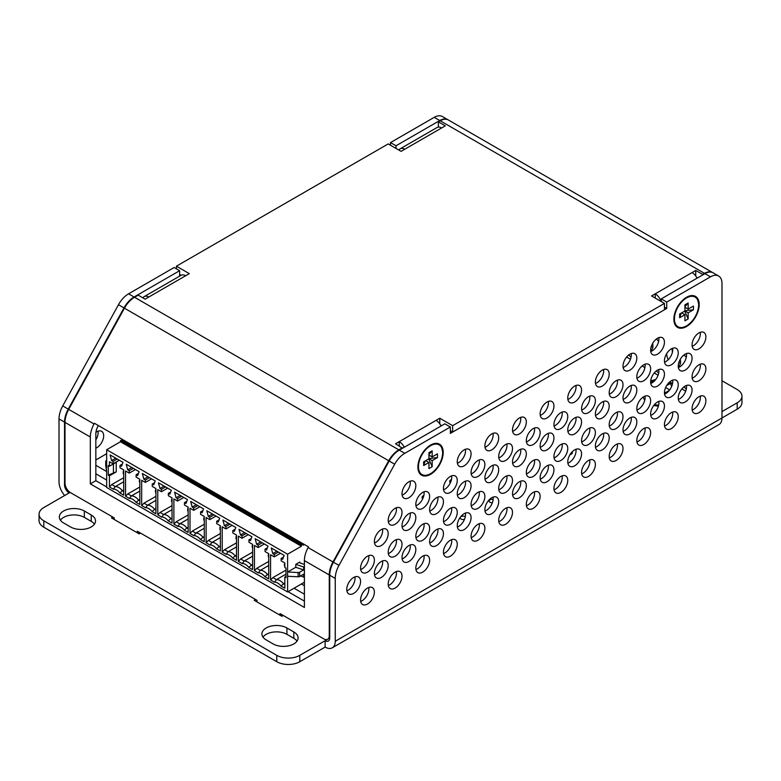 <?xml version="1.0" encoding="UTF-8"?>
<svg xmlns="http://www.w3.org/2000/svg" width="781" height="781" viewBox="0 0 781 781"><rect width="100%" height="100%" fill="white"/><g stroke="black" fill="none" stroke-linecap="round" stroke-linejoin="round"><path stroke-width="1.17" d="M273.096 643.905A14.654 8.454 0 0 0 293.812 643.905A14.654 8.454 0 0 0 298.108 637.931A14.654 8.454 0 0 0 293.812 631.946L286.91 627.963A14.654 8.454 0 0 0 266.194 627.963A14.654 8.454 0 0 0 261.899 633.938A14.654 8.454 0 0 0 266.194 639.922L273.096 643.905M262.982 637.13A14.654 8.454 180 0 1 266.194 634.338A14.654 8.454 180 0 1 286.91 634.338L293.812 638.331A14.654 8.454 180 0 1 297.024 641.113M70.524 526.95A14.654 8.454 0 0 0 91.24 526.95A14.654 8.454 0 0 0 95.526 520.976A14.654 8.454 0 0 0 91.24 514.991L84.328 510.999A14.654 8.454 0 0 0 68.367 509.173A14.654 8.454 0 0 0 59.327 516.983A14.654 8.454 0 0 0 63.612 522.967L70.524 526.95M686.538 326.526A17.904 10.338 120 0 0 699.2 304.6A17.904 10.338 120 0 0 686.538 297.288A17.904 10.338 120 0 0 673.876 319.224A17.904 10.338 120 0 0 686.538 326.526M430.556 474.321A17.904 10.338 120 0 0 443.217 452.394A17.904 10.338 120 0 0 430.556 445.082A17.904 10.338 120 0 0 417.894 467.009A17.904 10.338 120 0 0 430.556 474.321M402.01 493.729A9.762 5.643 120 0 0 404.031 498.19A9.762 5.643 120 0 0 411.558 495.574A9.762 5.643 120 0 0 415.824 485.753A9.762 5.643 120 0 0 413.803 481.281A9.762 5.643 120 0 0 406.276 483.898A9.762 5.643 120 0 0 402.01 493.729M410.181 481.164A9.762 5.643 -60 0 1 410.298 482.56A9.762 5.643 -60 0 1 402.127 495.115M457.256 461.825A9.762 5.643 120 0 0 459.277 466.296A9.762 5.643 120 0 0 466.804 463.68A9.762 5.643 120 0 0 471.07 453.849A9.762 5.643 120 0 0 469.049 449.378A9.762 5.643 120 0 0 461.522 451.994A9.762 5.643 120 0 0 457.256 461.825M465.427 449.27A9.762 5.643 -60 0 1 465.544 450.666A9.762 5.643 -60 0 1 457.373 463.221M484.884 445.883A9.762 5.643 120 0 0 486.905 450.354A9.762 5.643 120 0 0 494.432 447.728A9.762 5.643 120 0 0 498.698 437.907A9.762 5.643 120 0 0 496.667 433.435A9.762 5.643 120 0 0 489.15 436.052A9.762 5.643 120 0 0 484.884 445.883M493.055 433.318A9.762 5.643 -60 0 1 493.172 434.714A9.762 5.643 -60 0 1 485.001 447.269M512.502 429.931A9.762 5.643 120 0 0 514.533 434.402A9.762 5.643 120 0 0 522.059 431.786A9.762 5.643 120 0 0 526.316 421.955A9.762 5.643 120 0 0 524.295 417.484A9.762 5.643 120 0 0 516.768 420.1A9.762 5.643 120 0 0 512.502 429.931M520.673 417.376A9.762 5.643 -60 0 1 520.79 418.762A9.762 5.643 -60 0 1 512.619 431.327M540.13 413.979A9.762 5.643 120 0 0 542.151 418.45A9.762 5.643 120 0 0 549.678 415.834A9.762 5.643 120 0 0 553.944 406.003A9.762 5.643 120 0 0 551.923 401.532A9.762 5.643 120 0 0 544.396 404.148A9.762 5.643 120 0 0 540.13 413.979M548.301 401.424A9.762 5.643 -60 0 1 548.418 402.82A9.762 5.643 -60 0 1 540.247 415.375M567.758 398.037A9.762 5.643 120 0 0 569.779 402.508A9.762 5.643 120 0 0 577.305 399.882A9.762 5.643 120 0 0 581.562 390.061A9.762 5.643 120 0 0 579.541 385.589A9.762 5.643 120 0 0 572.014 388.206A9.762 5.643 120 0 0 567.758 398.037M575.929 385.472A9.762 5.643 -60 0 1 576.046 386.868A9.762 5.643 -60 0 1 567.875 399.423M595.376 382.085A9.762 5.643 120 0 0 597.397 386.556A9.762 5.643 120 0 0 604.924 383.94A9.762 5.643 120 0 0 609.19 374.109A9.762 5.643 120 0 0 607.169 369.638A9.762 5.643 120 0 0 599.642 372.254A9.762 5.643 120 0 0 595.376 382.085M603.547 369.53A9.762 5.643 -60 0 1 603.664 370.916A9.762 5.643 -60 0 1 595.493 383.481M623.004 366.133A9.762 5.643 120 0 0 625.025 370.604A9.762 5.643 120 0 0 632.551 367.988A9.762 5.643 120 0 0 636.818 358.157A9.762 5.643 120 0 0 634.797 353.686A9.762 5.643 120 0 0 627.27 356.302A9.762 5.643 120 0 0 623.004 366.133M631.175 353.578A9.762 5.643 -60 0 1 631.292 354.974A9.762 5.643 -60 0 1 623.121 367.529M650.632 350.191A9.762 5.643 120 0 0 652.652 354.662A9.762 5.643 120 0 0 660.179 352.046A9.762 5.643 120 0 0 664.436 342.215A9.762 5.643 120 0 0 662.415 337.743A9.762 5.643 120 0 0 654.888 340.36A9.762 5.643 120 0 0 650.632 350.191M658.793 337.626A9.762 5.643 -60 0 1 658.91 339.022A9.762 5.643 -60 0 1 650.739 351.577M374.382 541.575A9.762 5.643 120 0 0 376.413 546.046A9.762 5.643 120 0 0 383.94 543.42A9.762 5.643 120 0 0 388.196 533.599A9.762 5.643 120 0 0 386.175 529.127A9.762 5.643 120 0 0 378.648 531.744A9.762 5.643 120 0 0 374.382 541.575M382.553 529.01A9.762 5.643 -60 0 1 382.67 530.406A9.762 5.643 -60 0 1 374.499 542.961M402.01 525.623A9.762 5.643 120 0 0 404.031 530.094A9.762 5.643 120 0 0 411.558 527.478A9.762 5.643 120 0 0 415.824 517.647A9.762 5.643 120 0 0 413.803 513.176A9.762 5.643 120 0 0 406.276 515.792A9.762 5.643 120 0 0 402.01 525.623M410.181 513.068A9.762 5.643 -60 0 1 410.298 514.454A9.762 5.643 -60 0 1 402.127 527.019M429.638 509.671A9.762 5.643 120 0 0 431.659 514.142A9.762 5.643 120 0 0 439.186 511.526A9.762 5.643 120 0 0 443.442 501.695A9.762 5.643 120 0 0 441.421 497.224A9.762 5.643 120 0 0 433.894 499.84A9.762 5.643 120 0 0 429.638 509.671M437.809 497.116A9.762 5.643 -60 0 1 437.926 498.512A9.762 5.643 -60 0 1 429.755 511.067M457.256 493.729A9.762 5.643 120 0 0 459.277 498.2A9.762 5.643 120 0 0 466.804 495.584A9.762 5.643 120 0 0 471.07 485.753A9.762 5.643 120 0 0 469.049 481.281A9.762 5.643 120 0 0 461.522 483.898A9.762 5.643 120 0 0 457.256 493.729M465.427 481.164A9.762 5.643 -60 0 1 465.544 482.56A9.762 5.643 -60 0 1 457.373 495.115M484.884 477.777A9.762 5.643 120 0 0 486.905 482.248A9.762 5.643 120 0 0 494.432 479.632A9.762 5.643 120 0 0 498.698 469.801A9.762 5.643 120 0 0 496.667 465.33A9.762 5.643 120 0 0 489.15 467.946A9.762 5.643 120 0 0 484.884 477.777M493.055 465.222A9.762 5.643 -60 0 1 493.172 466.608A9.762 5.643 -60 0 1 485.001 479.173M512.502 461.825A9.762 5.643 120 0 0 514.533 466.296A9.762 5.643 120 0 0 522.059 463.68A9.762 5.643 120 0 0 526.316 453.849A9.762 5.643 120 0 0 524.295 449.378A9.762 5.643 120 0 0 516.768 451.994A9.762 5.643 120 0 0 512.502 461.825M520.673 449.27A9.762 5.643 -60 0 1 520.79 450.666A9.762 5.643 -60 0 1 512.619 463.221M540.13 445.883A9.762 5.643 120 0 0 542.151 450.354A9.762 5.643 120 0 0 549.678 447.738A9.762 5.643 120 0 0 553.944 437.907A9.762 5.643 120 0 0 551.923 433.435A9.762 5.643 120 0 0 544.396 436.052A9.762 5.643 120 0 0 540.13 445.883M548.301 433.318A9.762 5.643 -60 0 1 548.418 434.714A9.762 5.643 -60 0 1 540.247 447.269M567.758 429.931A9.762 5.643 120 0 0 569.779 434.402A9.762 5.643 120 0 0 577.305 431.786A9.762 5.643 120 0 0 581.562 421.955A9.762 5.643 120 0 0 579.541 417.484A9.762 5.643 120 0 0 572.014 420.1A9.762 5.643 120 0 0 567.758 429.931M575.929 417.376A9.762 5.643 -60 0 1 576.046 418.762A9.762 5.643 -60 0 1 567.875 431.327M595.376 413.979A9.762 5.643 120 0 0 597.397 418.45A9.762 5.643 120 0 0 604.924 415.834A9.762 5.643 120 0 0 609.19 406.003A9.762 5.643 120 0 0 607.169 401.532A9.762 5.643 120 0 0 599.642 404.148A9.762 5.643 120 0 0 595.376 413.979M603.547 401.424A9.762 5.643 -60 0 1 603.664 402.82A9.762 5.643 -60 0 1 595.493 415.375M623.004 398.037A9.762 5.643 120 0 0 625.025 402.508A9.762 5.643 120 0 0 632.551 399.892A9.762 5.643 120 0 0 636.818 390.061A9.762 5.643 120 0 0 634.797 385.589A9.762 5.643 120 0 0 627.27 388.206A9.762 5.643 120 0 0 623.004 398.037M631.175 385.472A9.762 5.643 -60 0 1 631.292 386.868A9.762 5.643 -60 0 1 623.121 399.423M650.632 382.085A9.762 5.643 120 0 0 652.652 386.556A9.762 5.643 120 0 0 660.179 383.94A9.762 5.643 120 0 0 664.436 374.109A9.762 5.643 120 0 0 662.415 369.638A9.762 5.643 120 0 0 654.888 372.254A9.762 5.643 120 0 0 650.632 382.085M658.793 369.53A9.762 5.643 -60 0 1 658.91 370.916A9.762 5.643 -60 0 1 650.739 383.481M678.25 366.133A9.762 5.643 120 0 0 680.271 370.604A9.762 5.643 120 0 0 687.797 367.988A9.762 5.643 120 0 0 692.064 358.157A9.762 5.643 120 0 0 690.043 353.686A9.762 5.643 120 0 0 682.516 356.302A9.762 5.643 120 0 0 678.25 366.133M686.421 353.578A9.762 5.643 -60 0 1 686.538 354.974A9.762 5.643 -60 0 1 678.367 367.529M346.764 589.421A9.762 5.643 120 0 0 348.785 593.892A9.762 5.643 120 0 0 356.312 591.276A9.762 5.643 120 0 0 360.578 581.445A9.762 5.643 120 0 0 358.547 576.974A9.762 5.643 120 0 0 351.02 579.59A9.762 5.643 120 0 0 346.764 589.421M354.935 576.856A9.762 5.643 -60 0 1 355.052 578.252A9.762 5.643 -60 0 1 346.881 590.807M374.382 573.469A9.762 5.643 120 0 0 376.413 577.94A9.762 5.643 120 0 0 383.94 575.324A9.762 5.643 120 0 0 388.196 565.493A9.762 5.643 120 0 0 386.175 561.022A9.762 5.643 120 0 0 378.648 563.638A9.762 5.643 120 0 0 374.382 573.469M382.553 560.914A9.762 5.643 -60 0 1 382.67 562.3A9.762 5.643 -60 0 1 374.499 574.865M402.01 557.517A9.762 5.643 120 0 0 404.031 561.988A9.762 5.643 120 0 0 411.558 559.372A9.762 5.643 120 0 0 415.824 549.541A9.762 5.643 120 0 0 413.803 545.07A9.762 5.643 120 0 0 406.276 547.686A9.762 5.643 120 0 0 402.01 557.517M410.181 544.962A9.762 5.643 -60 0 1 410.298 546.358A9.762 5.643 -60 0 1 402.127 558.913M429.638 541.575A9.762 5.643 120 0 0 431.659 546.046A9.762 5.643 120 0 0 439.186 543.43A9.762 5.643 120 0 0 443.442 533.599A9.762 5.643 120 0 0 441.421 529.127A9.762 5.643 120 0 0 433.894 531.744A9.762 5.643 120 0 0 429.638 541.575M437.809 529.01A9.762 5.643 -60 0 1 437.926 530.406A9.762 5.643 -60 0 1 429.755 542.961M457.256 525.623A9.762 5.643 120 0 0 459.277 530.094A9.762 5.643 120 0 0 466.804 527.478A9.762 5.643 120 0 0 471.07 517.647A9.762 5.643 120 0 0 469.049 513.176A9.762 5.643 120 0 0 461.522 515.792A9.762 5.643 120 0 0 457.256 525.623M465.427 513.068A9.762 5.643 -60 0 1 465.544 514.454A9.762 5.643 -60 0 1 457.373 527.019M484.884 509.671A9.762 5.643 120 0 0 486.905 514.142A9.762 5.643 120 0 0 494.432 511.526A9.762 5.643 120 0 0 498.698 501.695A9.762 5.643 120 0 0 496.667 497.224A9.762 5.643 120 0 0 489.15 499.84A9.762 5.643 120 0 0 484.884 509.671M493.055 497.116A9.762 5.643 -60 0 1 493.172 498.512A9.762 5.643 -60 0 1 485.001 511.067M512.502 493.729A9.762 5.643 120 0 0 514.533 498.2A9.762 5.643 120 0 0 522.059 495.584A9.762 5.643 120 0 0 526.316 485.753A9.762 5.643 120 0 0 524.295 481.281A9.762 5.643 120 0 0 516.768 483.898A9.762 5.643 120 0 0 512.502 493.729M520.673 481.164A9.762 5.643 -60 0 1 520.79 482.56A9.762 5.643 -60 0 1 512.619 495.115M540.13 477.777A9.762 5.643 120 0 0 542.151 482.248A9.762 5.643 120 0 0 549.678 479.632A9.762 5.643 120 0 0 553.944 469.801A9.762 5.643 120 0 0 551.923 465.33A9.762 5.643 120 0 0 544.396 467.946A9.762 5.643 120 0 0 540.13 477.777M548.301 465.222A9.762 5.643 -60 0 1 548.418 466.608A9.762 5.643 -60 0 1 540.247 479.173M567.758 461.825A9.762 5.643 120 0 0 569.779 466.296A9.762 5.643 120 0 0 577.305 463.68A9.762 5.643 120 0 0 581.562 453.849A9.762 5.643 120 0 0 579.541 449.378A9.762 5.643 120 0 0 572.014 451.994A9.762 5.643 120 0 0 567.758 461.825M575.929 449.27A9.762 5.643 -60 0 1 576.046 450.666A9.762 5.643 -60 0 1 567.875 463.221M595.376 445.883A9.762 5.643 120 0 0 597.397 450.354A9.762 5.643 120 0 0 604.924 447.738A9.762 5.643 120 0 0 609.19 437.907A9.762 5.643 120 0 0 607.169 433.435A9.762 5.643 120 0 0 599.642 436.052A9.762 5.643 120 0 0 595.376 445.883M603.547 433.318A9.762 5.643 -60 0 1 603.664 434.714A9.762 5.643 -60 0 1 595.493 447.269M623.004 429.931A9.762 5.643 120 0 0 625.025 434.402A9.762 5.643 120 0 0 632.551 431.786A9.762 5.643 120 0 0 636.818 421.955A9.762 5.643 120 0 0 634.797 417.484A9.762 5.643 120 0 0 627.27 420.1A9.762 5.643 120 0 0 623.004 429.931M631.175 417.376A9.762 5.643 -60 0 1 631.292 418.762A9.762 5.643 -60 0 1 623.121 431.327M650.632 413.979A9.762 5.643 120 0 0 652.652 418.45A9.762 5.643 120 0 0 660.179 415.834A9.762 5.643 120 0 0 664.436 406.003A9.762 5.643 120 0 0 662.415 401.532A9.762 5.643 120 0 0 654.888 404.158A9.762 5.643 120 0 0 650.632 413.979M658.793 401.424A9.762 5.643 -60 0 1 658.91 402.82A9.762 5.643 -60 0 1 650.739 415.375M678.25 398.037A9.762 5.643 120 0 0 680.271 402.508A9.762 5.643 120 0 0 687.797 399.892A9.762 5.643 120 0 0 692.064 390.061A9.762 5.643 120 0 0 690.043 385.589A9.762 5.643 120 0 0 682.516 388.206A9.762 5.643 120 0 0 678.25 398.037M686.421 385.472A9.762 5.643 -60 0 1 686.538 386.868A9.762 5.643 -60 0 1 678.367 399.423M388.196 520.302A9.762 5.643 120 0 0 390.217 524.773A9.762 5.643 120 0 0 397.744 522.157A9.762 5.643 120 0 0 402.01 512.326A9.762 5.643 120 0 0 399.989 507.865A9.762 5.643 120 0 0 392.462 510.481A9.762 5.643 120 0 0 388.196 520.302M396.367 507.748A9.762 5.643 -60 0 1 396.484 509.144A9.762 5.643 -60 0 1 388.313 521.698M415.824 504.36A9.762 5.643 120 0 0 417.845 508.831A9.762 5.643 120 0 0 425.372 506.215A9.762 5.643 120 0 0 429.638 496.384A9.762 5.643 120 0 0 427.607 491.913A9.762 5.643 120 0 0 420.09 494.529A9.762 5.643 120 0 0 415.824 504.36M423.995 491.796A9.762 5.643 -60 0 1 424.112 493.192A9.762 5.643 -60 0 1 415.941 505.746M443.442 488.408A9.762 5.643 120 0 0 445.473 492.879A9.762 5.643 120 0 0 453 490.263A9.762 5.643 120 0 0 457.256 480.432A9.762 5.643 120 0 0 455.235 475.961A9.762 5.643 120 0 0 447.708 478.577A9.762 5.643 120 0 0 443.442 488.408M451.613 475.854A9.762 5.643 -60 0 1 451.73 477.24A9.762 5.643 -60 0 1 443.559 489.804M471.07 472.456A9.762 5.643 120 0 0 473.091 476.927A9.762 5.643 120 0 0 480.618 474.311A9.762 5.643 120 0 0 484.884 464.48A9.762 5.643 120 0 0 482.863 460.019A9.762 5.643 120 0 0 475.336 462.635A9.762 5.643 120 0 0 471.07 472.456M479.241 459.902A9.762 5.643 -60 0 1 479.358 461.298A9.762 5.643 -60 0 1 471.187 473.852M498.698 456.514A9.762 5.643 120 0 0 500.719 460.985A9.762 5.643 120 0 0 508.246 458.369A9.762 5.643 120 0 0 512.502 448.538A9.762 5.643 120 0 0 510.481 444.067A9.762 5.643 120 0 0 502.954 446.683A9.762 5.643 120 0 0 498.698 456.514M506.869 443.95A9.762 5.643 -60 0 1 506.986 445.346A9.762 5.643 -60 0 1 498.815 457.9M526.316 440.562A9.762 5.643 120 0 0 528.337 445.033A9.762 5.643 120 0 0 535.864 442.417A9.762 5.643 120 0 0 540.13 432.586A9.762 5.643 120 0 0 538.109 428.115A9.762 5.643 120 0 0 530.582 430.731A9.762 5.643 120 0 0 526.316 440.562M534.487 428.008A9.762 5.643 -60 0 1 534.604 429.394A9.762 5.643 -60 0 1 526.433 441.958M553.944 424.61A9.762 5.643 120 0 0 555.965 429.081A9.762 5.643 120 0 0 563.491 426.465A9.762 5.643 120 0 0 567.758 416.644A9.762 5.643 120 0 0 565.727 412.173A9.762 5.643 120 0 0 558.21 414.789A9.762 5.643 120 0 0 553.944 424.61M562.115 412.056A9.762 5.643 -60 0 1 562.232 413.452A9.762 5.643 -60 0 1 554.061 426.006M581.562 408.668A9.762 5.643 120 0 0 583.592 413.139A9.762 5.643 120 0 0 591.119 410.523A9.762 5.643 120 0 0 595.376 400.692A9.762 5.643 120 0 0 593.355 396.221A9.762 5.643 120 0 0 585.828 398.837A9.762 5.643 120 0 0 581.562 408.668M589.733 396.104A9.762 5.643 -60 0 1 589.85 397.5A9.762 5.643 -60 0 1 581.679 410.054M609.19 392.716A9.762 5.643 120 0 0 611.211 397.187A9.762 5.643 120 0 0 618.737 394.571A9.762 5.643 120 0 0 623.004 384.74A9.762 5.643 120 0 0 620.983 380.269A9.762 5.643 120 0 0 613.456 382.885A9.762 5.643 120 0 0 609.19 392.716M617.361 380.162A9.762 5.643 -60 0 1 617.478 381.548A9.762 5.643 -60 0 1 609.307 394.112M636.818 376.764A9.762 5.643 120 0 0 638.838 381.235A9.762 5.643 120 0 0 646.365 378.619A9.762 5.643 120 0 0 650.632 368.798A9.762 5.643 120 0 0 648.601 364.327A9.762 5.643 120 0 0 641.074 366.943A9.762 5.643 120 0 0 636.818 376.764M644.989 364.21A9.762 5.643 -60 0 1 645.106 365.606A9.762 5.643 -60 0 1 636.935 378.16M664.436 360.822A9.762 5.643 120 0 0 666.466 365.293A9.762 5.643 120 0 0 673.983 362.677A9.762 5.643 120 0 0 678.25 352.846A9.762 5.643 120 0 0 676.229 348.375A9.762 5.643 120 0 0 668.702 350.991A9.762 5.643 120 0 0 664.436 360.822M672.607 348.258A9.762 5.643 -60 0 1 672.724 349.654A9.762 5.643 -60 0 1 664.553 362.208M692.064 344.87A9.762 5.643 120 0 0 694.084 349.341A9.762 5.643 120 0 0 701.611 346.725A9.762 5.643 120 0 0 705.878 336.894A9.762 5.643 120 0 0 703.857 332.423A9.762 5.643 120 0 0 696.33 335.039A9.762 5.643 120 0 0 692.064 344.87M700.235 332.315A9.762 5.643 -60 0 1 700.352 333.702A9.762 5.643 -60 0 1 692.181 346.266M360.578 568.148A9.762 5.643 120 0 0 362.599 572.619A9.762 5.643 120 0 0 370.126 570.003A9.762 5.643 120 0 0 374.382 560.182A9.762 5.643 120 0 0 372.361 555.711A9.762 5.643 120 0 0 364.834 558.327A9.762 5.643 120 0 0 360.578 568.148M368.749 555.594A9.762 5.643 -60 0 1 368.857 556.99A9.762 5.643 -60 0 1 360.695 569.544M388.196 552.206A9.762 5.643 120 0 0 390.217 556.677A9.762 5.643 120 0 0 397.744 554.061A9.762 5.643 120 0 0 402.01 544.23A9.762 5.643 120 0 0 399.989 539.759A9.762 5.643 120 0 0 392.462 542.375A9.762 5.643 120 0 0 388.196 552.206M396.367 539.642A9.762 5.643 -60 0 1 396.484 541.038A9.762 5.643 -60 0 1 388.313 553.592M415.824 536.254A9.762 5.643 120 0 0 417.845 540.725A9.762 5.643 120 0 0 425.372 538.109A9.762 5.643 120 0 0 429.638 528.278A9.762 5.643 120 0 0 427.607 523.807A9.762 5.643 120 0 0 420.09 526.423A9.762 5.643 120 0 0 415.824 536.254M423.995 523.7A9.762 5.643 -60 0 1 424.112 525.086A9.762 5.643 -60 0 1 415.941 537.65M443.442 520.302A9.762 5.643 120 0 0 445.473 524.773A9.762 5.643 120 0 0 453 522.157A9.762 5.643 120 0 0 457.256 512.336A9.762 5.643 120 0 0 455.235 507.865A9.762 5.643 120 0 0 447.708 510.481A9.762 5.643 120 0 0 443.442 520.302M451.613 507.748A9.762 5.643 -60 0 1 451.73 509.144A9.762 5.643 -60 0 1 443.559 521.698M471.07 504.36A9.762 5.643 120 0 0 473.091 508.831A9.762 5.643 120 0 0 480.618 506.215A9.762 5.643 120 0 0 484.884 496.384A9.762 5.643 120 0 0 482.863 491.913A9.762 5.643 120 0 0 475.336 494.529A9.762 5.643 120 0 0 471.07 504.36M479.241 491.796A9.762 5.643 -60 0 1 479.358 493.192A9.762 5.643 -60 0 1 471.187 505.746M498.698 488.408A9.762 5.643 120 0 0 500.719 492.879A9.762 5.643 120 0 0 508.246 490.263A9.762 5.643 120 0 0 512.502 480.432A9.762 5.643 120 0 0 510.481 475.961A9.762 5.643 120 0 0 502.954 478.577A9.762 5.643 120 0 0 498.698 488.408M506.869 475.854A9.762 5.643 -60 0 1 506.986 477.24A9.762 5.643 -60 0 1 498.815 489.804M526.316 472.456A9.762 5.643 120 0 0 528.337 476.927A9.762 5.643 120 0 0 535.864 474.311A9.762 5.643 120 0 0 540.13 464.49A9.762 5.643 120 0 0 538.109 460.019A9.762 5.643 120 0 0 530.582 462.635A9.762 5.643 120 0 0 526.316 472.456M534.487 459.902A9.762 5.643 -60 0 1 534.604 461.298A9.762 5.643 -60 0 1 526.433 473.852M553.944 456.514A9.762 5.643 120 0 0 555.965 460.985A9.762 5.643 120 0 0 563.491 458.369A9.762 5.643 120 0 0 567.758 448.538A9.762 5.643 120 0 0 565.727 444.067A9.762 5.643 120 0 0 558.21 446.683A9.762 5.643 120 0 0 553.944 456.514M562.115 443.95A9.762 5.643 -60 0 1 562.232 445.346A9.762 5.643 -60 0 1 554.061 457.9M581.562 440.562A9.762 5.643 120 0 0 583.592 445.033A9.762 5.643 120 0 0 591.119 442.417A9.762 5.643 120 0 0 595.376 432.586A9.762 5.643 120 0 0 593.355 428.115A9.762 5.643 120 0 0 585.828 430.731A9.762 5.643 120 0 0 581.562 440.562M589.733 428.008A9.762 5.643 -60 0 1 589.85 429.394A9.762 5.643 -60 0 1 581.679 441.958M609.19 424.61A9.762 5.643 120 0 0 611.211 429.081A9.762 5.643 120 0 0 618.737 426.465A9.762 5.643 120 0 0 623.004 416.644A9.762 5.643 120 0 0 620.983 412.173A9.762 5.643 120 0 0 613.456 414.789A9.762 5.643 120 0 0 609.19 424.61M617.361 412.056A9.762 5.643 -60 0 1 617.478 413.452A9.762 5.643 -60 0 1 609.307 426.006M636.818 408.668A9.762 5.643 120 0 0 638.838 413.139A9.762 5.643 120 0 0 646.365 410.523A9.762 5.643 120 0 0 650.632 400.692A9.762 5.643 120 0 0 648.601 396.221A9.762 5.643 120 0 0 641.074 398.837A9.762 5.643 120 0 0 636.818 408.668M644.989 396.104A9.762 5.643 -60 0 1 645.106 397.5A9.762 5.643 -60 0 1 636.935 410.054M664.436 392.716A9.762 5.643 120 0 0 666.466 397.187A9.762 5.643 120 0 0 673.983 394.571A9.762 5.643 120 0 0 678.25 384.74A9.762 5.643 120 0 0 676.229 380.269A9.762 5.643 120 0 0 668.702 382.885A9.762 5.643 120 0 0 664.436 392.716M672.607 380.162A9.762 5.643 -60 0 1 672.724 381.548A9.762 5.643 -60 0 1 664.553 394.112M692.064 376.764A9.762 5.643 120 0 0 694.084 381.235A9.762 5.643 120 0 0 701.611 378.619A9.762 5.643 120 0 0 705.878 368.798A9.762 5.643 120 0 0 703.857 364.327A9.762 5.643 120 0 0 696.33 366.943A9.762 5.643 120 0 0 692.064 376.764M700.235 364.21A9.762 5.643 -60 0 1 700.352 365.606A9.762 5.643 -60 0 1 692.181 378.16M360.578 600.052A9.762 5.643 120 0 0 362.599 604.523A9.762 5.643 120 0 0 370.126 601.907A9.762 5.643 120 0 0 374.382 592.076A9.762 5.643 120 0 0 372.361 587.605A9.762 5.643 120 0 0 364.834 590.221A9.762 5.643 120 0 0 360.578 600.052M368.749 587.488A9.762 5.643 -60 0 1 368.857 588.884A9.762 5.643 -60 0 1 360.695 601.438M388.196 584.1A9.762 5.643 120 0 0 390.217 588.571A9.762 5.643 120 0 0 397.744 585.955A9.762 5.643 120 0 0 402.01 576.124A9.762 5.643 120 0 0 399.989 571.653A9.762 5.643 120 0 0 392.462 574.269A9.762 5.643 120 0 0 388.196 584.1M396.367 571.546A9.762 5.643 -60 0 1 396.484 572.932A9.762 5.643 -60 0 1 388.313 585.496M415.824 568.148A9.762 5.643 120 0 0 417.845 572.619A9.762 5.643 120 0 0 425.372 570.003A9.762 5.643 120 0 0 429.638 560.182A9.762 5.643 120 0 0 427.607 555.711A9.762 5.643 120 0 0 420.09 558.327A9.762 5.643 120 0 0 415.824 568.148M423.995 555.594A9.762 5.643 -60 0 1 424.112 556.99A9.762 5.643 -60 0 1 415.941 569.544M443.442 552.206A9.762 5.643 120 0 0 445.473 556.677A9.762 5.643 120 0 0 453 554.061A9.762 5.643 120 0 0 457.256 544.23A9.762 5.643 120 0 0 455.235 539.759A9.762 5.643 120 0 0 447.708 542.375A9.762 5.643 120 0 0 443.442 552.206M451.613 539.642A9.762 5.643 -60 0 1 451.73 541.038A9.762 5.643 -60 0 1 443.559 553.592M471.07 536.254A9.762 5.643 120 0 0 473.091 540.725A9.762 5.643 120 0 0 480.618 538.109A9.762 5.643 120 0 0 484.884 528.278A9.762 5.643 120 0 0 482.863 523.807A9.762 5.643 120 0 0 475.336 526.423A9.762 5.643 120 0 0 471.07 536.254M479.241 523.7A9.762 5.643 -60 0 1 479.358 525.096A9.762 5.643 -60 0 1 471.187 537.65M498.698 520.302A9.762 5.643 120 0 0 500.719 524.773A9.762 5.643 120 0 0 508.246 522.157A9.762 5.643 120 0 0 512.502 512.336A9.762 5.643 120 0 0 510.481 507.865A9.762 5.643 120 0 0 502.954 510.481A9.762 5.643 120 0 0 498.698 520.302M506.869 507.748A9.762 5.643 -60 0 1 506.986 509.144A9.762 5.643 -60 0 1 498.815 521.698M526.316 504.36A9.762 5.643 120 0 0 528.337 508.831A9.762 5.643 120 0 0 535.864 506.215A9.762 5.643 120 0 0 540.13 496.384A9.762 5.643 120 0 0 538.109 491.913A9.762 5.643 120 0 0 530.582 494.529A9.762 5.643 120 0 0 526.316 504.36M534.487 491.805A9.762 5.643 -60 0 1 534.604 493.192A9.762 5.643 -60 0 1 526.433 505.746M553.944 488.408A9.762 5.643 120 0 0 555.965 492.879A9.762 5.643 120 0 0 563.491 490.263A9.762 5.643 120 0 0 567.758 480.432A9.762 5.643 120 0 0 565.727 475.961A9.762 5.643 120 0 0 558.21 478.577A9.762 5.643 120 0 0 553.944 488.408M562.115 475.854A9.762 5.643 -60 0 1 562.232 477.25A9.762 5.643 -60 0 1 554.061 489.804M581.562 472.456A9.762 5.643 120 0 0 583.592 476.927A9.762 5.643 120 0 0 591.119 474.311A9.762 5.643 120 0 0 595.376 464.49A9.762 5.643 120 0 0 593.355 460.019A9.762 5.643 120 0 0 585.828 462.635A9.762 5.643 120 0 0 581.562 472.456M589.733 459.902A9.762 5.643 -60 0 1 589.85 461.298A9.762 5.643 -60 0 1 581.679 473.852M609.19 456.514A9.762 5.643 120 0 0 611.211 460.985A9.762 5.643 120 0 0 618.737 458.369A9.762 5.643 120 0 0 623.004 448.538A9.762 5.643 120 0 0 620.983 444.067A9.762 5.643 120 0 0 613.456 446.683A9.762 5.643 120 0 0 609.19 456.514M617.361 443.959A9.762 5.643 -60 0 1 617.478 445.346A9.762 5.643 -60 0 1 609.307 457.9M636.818 440.562A9.762 5.643 120 0 0 638.838 445.033A9.762 5.643 120 0 0 646.365 442.417A9.762 5.643 120 0 0 650.632 432.586A9.762 5.643 120 0 0 648.601 428.115A9.762 5.643 120 0 0 641.074 430.731A9.762 5.643 120 0 0 636.818 440.562M644.989 428.008A9.762 5.643 -60 0 1 645.106 429.404A9.762 5.643 -60 0 1 636.935 441.958M664.436 424.61A9.762 5.643 120 0 0 666.466 429.081A9.762 5.643 120 0 0 673.983 426.465A9.762 5.643 120 0 0 678.25 416.644A9.762 5.643 120 0 0 676.229 412.173A9.762 5.643 120 0 0 668.702 414.789A9.762 5.643 120 0 0 664.436 424.61M672.607 412.056A9.762 5.643 -60 0 1 672.724 413.452A9.762 5.643 -60 0 1 664.553 426.006M692.064 408.668A9.762 5.643 120 0 0 694.084 413.139A9.762 5.643 120 0 0 701.611 410.523A9.762 5.643 120 0 0 705.878 400.692A9.762 5.643 120 0 0 703.857 396.221A9.762 5.643 120 0 0 696.33 398.837A9.762 5.643 120 0 0 692.064 408.668M700.235 396.113A9.762 5.643 -60 0 1 700.352 397.5A9.762 5.643 -60 0 1 692.181 410.054M60.41 520.175A14.654 8.454 180 0 1 84.328 517.383L91.24 521.366A14.654 8.454 180 0 1 94.452 524.158M112.874 517.12L111.498 517.91L139.125 533.862L140.502 533.062M140.043 533.335L138.657 532.535M282.771 615.731L281.385 614.94M255.602 599.515L254.225 600.316L281.843 616.268L283.23 615.467M98.025 431.2A9.762 5.643 -60 0 1 98.142 432.586A9.762 5.643 -60 0 1 95.838 439.859M95.838 448.196A9.762 5.643 120 0 0 103.668 435.778A9.762 5.643 120 0 0 101.647 431.307A9.762 5.643 120 0 0 95.936 432.323M64.657 495.515A14.322 8.269 60 0 1 59.014 481.76L59.014 418.938A19.535 11.276 120 0 1 62.724 405.915L68.25 409.107L123.984 307.909A19.535 11.276 -60 0 1 134.078 297.005L179.64 270.704L174.114 267.522L128.562 293.822A19.535 11.276 120 0 0 118.458 304.727L62.724 405.915M664.436 307.128L666.74 308.456L450.354 433.387L450.354 427.002L444.828 423.819L399.276 450.12A19.535 11.276 120 0 0 389.172 461.015L333.438 562.213L338.964 565.405A19.535 11.276 -60 0 0 335.254 578.418L335.254 641.25A14.322 8.269 60 0 1 332.286 647.81A14.322 8.269 60 0 1 325.121 647.098L325.121 640.723L299.797 655.337A16.274 9.401 180 0 1 276.777 655.337L43.814 520.839A16.274 9.401 180 0 1 39.05 514.191A16.274 9.401 180 0 1 43.814 507.552L69.138 492.928A6.512 3.759 -120 0 1 64.54 484.952L65.135 484.61M325.121 647.098L299.797 661.722A16.274 9.401 0 0 1 276.777 661.722L43.814 527.214A16.274 9.401 0 0 1 39.05 520.576L39.05 514.191M68.25 409.107A19.535 11.276 -60 0 0 64.54 422.121L64.54 484.952M447.904 119.718A16.274 9.401 -60 0 0 439.762 120.528L396.026 145.774L390.5 142.591L434.236 117.335A16.274 9.401 120 0 1 442.378 116.525L447.904 119.718A16.274 9.401 -60 0 1 448.128 119.854M396.026 148.439L396.026 145.774M390.5 145.246L390.5 142.591M179.64 276.132L179.64 270.704M721.986 380.757L737.186 389.524A16.274 9.401 180 0 1 741.95 396.172A16.274 9.401 180 0 1 737.186 402.82L721.986 411.587M332.286 647.81L719.018 424.522A14.322 8.269 -120 0 0 721.986 417.972L737.186 409.195A16.274 9.401 0 0 0 741.95 402.557L741.95 396.172M718.618 276.015L713.092 272.823A16.274 9.401 120 0 0 704.95 273.633L661.214 298.889L666.74 302.071L710.476 276.825A16.274 9.401 -60 0 1 718.618 276.015A16.274 9.401 -60 0 1 721.986 283.464L721.986 417.972L335.254 641.25M661.214 301.544L661.214 298.889M666.74 308.456L666.74 302.071M338.964 565.405L394.698 464.207A19.535 11.276 -60 0 1 404.802 453.302L450.354 427.002M329.728 638.057L325.121 640.723A6.512 3.759 -120 0 0 328.381 641.045A6.512 3.759 -120 0 0 329.728 638.057L329.728 575.236A19.535 11.276 120 0 1 333.438 562.213M90.323 437.009A19.535 11.276 -60 0 1 94.032 423.995L94.423 423.273L308.505 546.876L308.114 547.588A19.535 11.276 120 0 0 304.405 560.612L304.405 607.491L90.323 483.888L90.323 437.009L64.999 422.394A19.535 11.276 120 0 1 68.708 409.371L94.032 423.995M308.114 547.588L332.979 561.949A19.535 11.276 -60 0 0 329.27 574.962L329.27 635.666A7.81 4.51 60 0 1 327.649 639.248A7.81 4.51 60 0 1 323.744 638.858L280.008 613.602L280.008 615.203M280.467 615.467L281.843 614.667M256.988 601.907L256.988 600.316L137.28 531.207L137.28 532.798M137.739 533.062L139.125 532.271M114.26 519.511L114.26 517.91L70.524 492.665A7.81 4.51 60 0 1 64.999 483.097L64.999 422.394M399.247 445.873L399.247 441.626A9.118 5.262 60 0 1 404.246 447.249M402.469 448.274L395.567 443.754L439.762 418.235L439.762 423.819M655.23 298.088L655.23 293.832A9.118 5.262 60 0 1 661.058 301.446M697.062 278.192A9.118 5.262 -120 0 0 692.064 272.569L695.744 270.441L702.656 274.434L704.491 273.37A16.274 9.401 -60 0 1 712.633 272.559A16.274 9.401 -60 0 1 712.858 272.696M450.354 430.721L452.658 432.059L452.658 425.674L439.762 418.235M440.591 425.089L441.607 425.674M692.064 272.569L651.549 295.96L664.436 303.399L664.436 309.784L452.658 432.059M664.436 303.399L452.658 425.674M695.744 276.035L695.744 270.441M696.574 277.304L697.589 277.89M702.656 274.961L702.656 274.434M684.068 386.8A9.762 5.643 -120 0 0 686.314 389.016M650.632 350.542A9.762 5.643 -120 0 0 650.905 350.405A9.762 5.643 -120 0 0 652.926 345.934A9.762 5.643 -120 0 0 652.623 343.425M652.809 347.33A9.762 5.643 60 0 1 651.237 346.549M666.749 353.529A9.762 5.643 -120 0 0 666.74 353.91A9.762 5.643 -120 0 0 668.233 359.719M678.259 366.494A9.762 5.643 -120 0 0 678.533 366.357A9.762 5.643 -120 0 0 680.554 361.886A9.762 5.643 -120 0 0 680.251 359.367M680.436 363.272A9.762 5.643 60 0 1 678.865 362.491M672.392 352.299A9.762 5.643 60 0 1 672.265 350.718A9.762 5.643 60 0 1 672.382 349.322M672.724 349.458A9.762 5.643 -120 0 0 671.084 349.009M656.44 338.954A9.762 5.643 -120 0 0 658.686 341.17M684.068 354.906A9.762 5.643 -120 0 0 686.314 357.122M628.812 354.906A9.762 5.643 -120 0 0 631.068 357.122M656.44 370.858A9.762 5.643 -120 0 0 658.686 373.074M712.633 272.559L448.362 119.981A16.274 9.401 120 0 0 440.22 120.791L438.385 121.856L438.385 127.108M398.945 150.128A9.118 5.262 60 0 1 400.214 148.78L437.048 127.518A9.118 5.262 -120 0 1 441.607 127.967L445.287 125.839L438.385 121.856M400.214 148.78A9.118 5.262 60 0 1 404.773 149.23L401.092 151.358L388.196 143.919L176.418 266.194L176.418 268.849M179.64 274.434L181.114 275.283M142.962 297.912A9.118 5.262 60 0 1 144.231 296.575L181.065 275.303A9.118 5.262 -120 0 1 185.624 275.761L189.305 273.633L176.418 266.194M332.979 561.949L388.713 460.751L124.443 308.183A19.535 11.276 120 0 1 134.547 297.278L138.198 295.159L145.11 299.152L148.79 297.024A9.118 5.262 60 0 0 144.231 296.575M441.07 425.987A9.118 5.262 -120 0 0 436.081 420.363M388.713 460.751A19.535 11.276 -60 0 1 398.818 449.846L402.469 447.738M98.328 425.538L98.074 426.006A11.725 6.765 120 0 0 95.838 433.816L95.838 480.696L106.665 486.944M288.062 591.676L304.405 601.116M95.838 480.696L90.323 483.888M124.443 308.183L68.708 409.371M569.945 454.737A3.905 2.255 0 0 0 572.356 452.658A3.905 2.255 0 0 0 572.122 451.896M451.467 479.602A3.905 2.255 0 0 0 449.671 481.496A3.905 2.255 0 0 0 450.373 482.785M555.496 457.207A3.905 2.255 0 0 0 554.041 457.793M493.123 499.469A2.929 1.689 0 0 0 489.091 501.031A2.929 1.689 0 0 0 489.951 502.232A2.929 1.689 0 0 0 492.362 502.72M423.839 495.544A3.905 2.255 0 0 0 422.043 497.448A3.905 2.255 0 0 0 422.746 498.737M485.147 507.318A2.929 1.689 0 0 0 485.372 506.674A2.929 1.689 0 0 0 485.352 506.498M465.3 516.71A2.929 1.689 0 0 0 465.173 516.641A2.929 1.689 0 0 0 461.981 516.27A2.929 1.689 0 0 0 460.175 517.832A2.929 1.689 0 0 0 461.034 519.033A2.929 1.689 0 0 0 464.48 519.326M95.838 473.794L106.665 480.032M294.046 588.22L304.405 594.204M626.606 357.054L630.452 359.27M642.08 365.986L644.901 367.617M654.234 373.006L658.071 375.222M669.698 381.938L671.68 383.071M681.852 388.948L685.698 391.174M95.838 459.97L106.665 453.722M304.405 585.691L301.407 583.963M106.616 471.509L95.838 465.281M432.166 460.634L437.458 457.578L437.458 453.849L432.166 456.905L432.166 450.793L428.945 452.658L428.945 458.769L432.166 460.634L432.166 466.745L428.759 458.877M428.945 458.554L437.458 457.578M432.166 466.745L428.945 468.6L428.945 462.489L425.723 460.634M425.264 460.897L423.653 465.544L428.945 462.489M423.653 465.544L423.653 461.825L428.945 458.769M428.945 454.513L432.166 450.793M428.945 455.05L432.166 456.905M688.149 312.839L693.44 309.784L693.44 306.064L688.149 309.12L688.149 303.008L684.927 304.863L684.927 310.975L688.149 312.839L688.149 318.951L684.742 311.082M684.927 310.77L693.44 309.784M688.149 318.951L684.927 320.815L684.927 314.704L681.706 312.839M681.247 313.103L679.636 317.76L684.927 314.704M679.636 317.76L679.636 314.04L684.927 310.975M684.927 306.728L688.149 303.008M684.927 307.255L688.149 309.12M109.428 486.944L113.245 489.15L115.295 486.612L111.742 484.562L109.428 486.944L109.428 475.785L108.276 475.121L108.276 465.544L109.428 466.218L109.428 461.698L113.108 463.816L119.327 460.234M108.276 475.121L116.232 471.9L116.232 462.332L109.428 466.218M113.43 463.924L113.43 472.564M109.428 475.785L116.232 471.9M123.701 473.794L123.125 473.462L123.701 470.465M123.701 471.929L123.125 471.597M113.245 489.15A9.118 5.262 60 0 1 119.883 492.987L122.432 490.732A10.417 6.014 60 0 0 115.295 486.612L123.701 481.77M123.701 491.464L122.432 490.732L123.701 489.999M119.883 492.987L123.701 495.183L123.701 469.937L120.01 467.809L120.01 465.417L122.353 464.06M115.754 458.174L111.615 460.565L110.111 454.913L123.007 462.362L121.514 466.277L120.01 465.417M111.742 484.562L123.701 477.738M113.108 463.816L113.108 461.425L117.248 459.033M113.108 461.425L111.615 460.565M268.723 555.662L268.147 555.33L268.723 554.198M268.723 557.517L268.147 555.33M260.786 541.907L256.637 544.298L255.143 538.646L268.029 546.085L266.536 550.009L265.042 549.15L267.385 547.793M262.279 542.766L258.13 545.158L256.637 544.298M264.349 543.966L258.13 547.549L258.13 545.158M258.267 572.883L254.45 570.677L256.764 568.295L260.327 570.345L258.267 572.883A9.118 5.262 60 0 1 264.905 576.71L268.723 578.916L268.723 553.661L265.042 551.542L265.042 549.15M268.723 575.197L267.453 574.465L264.905 576.71M268.723 573.732L267.453 574.465A10.417 6.014 60 0 0 260.327 570.345L268.723 565.493M256.764 568.295L268.723 561.471M254.45 570.677L254.45 545.421L258.13 547.549M252.614 546.358L252.038 546.026L252.614 544.894M252.614 548.213L252.038 546.026M244.668 532.603L240.528 534.995L239.025 529.342L251.921 536.781L250.428 540.706L248.924 539.847L251.267 538.49M246.161 533.462L242.022 535.854L240.528 534.995M248.241 534.663L242.022 538.246L242.022 535.854M242.149 563.579L238.342 561.373L240.655 558.991L244.209 561.041L242.149 563.579A9.118 5.262 60 0 1 248.797 567.406L252.614 569.613L252.614 544.357L248.924 542.239L248.924 539.847M252.614 565.893L251.345 565.161L248.797 567.406M252.614 564.429L251.345 565.161A10.417 6.014 60 0 0 244.209 561.041L252.614 556.189M240.655 558.991L252.614 552.167M238.342 561.373L238.342 536.117L242.022 538.246M284.84 564.966L284.264 564.634L284.84 563.501M284.84 566.821L284.264 564.634M276.894 551.21L272.754 553.602L271.261 547.95L284.147 555.389L282.654 559.313L281.15 558.454L281.15 560.846L284.84 562.964L284.84 567.484L285.992 568.148L285.992 577.725L284.84 577.061L284.84 588.22L281.023 586.014L283.571 583.768L284.84 584.5M285.992 576.388L284.84 577.061M284.84 583.036L283.571 583.768A10.417 6.014 60 0 0 276.435 579.648L272.881 577.598L270.568 579.98L270.568 554.725L274.248 556.853L274.248 554.461L272.754 553.602M281.15 558.454L283.493 557.097M278.387 552.069L274.248 554.461M280.467 553.27L274.248 556.853M272.881 577.598L285.992 570.12M270.568 579.98L274.385 582.187L276.435 579.648L285.992 574.133M274.385 582.187A9.118 5.262 60 0 1 281.023 586.014M220.379 529.606L219.803 529.274L220.379 526.287M220.379 527.751L219.803 527.419M220.379 545.821L219.11 546.554A10.417 6.014 60 0 0 211.983 542.434L208.429 540.384L206.106 542.766L209.923 544.972L211.983 542.434L220.379 537.582M208.429 540.384L220.379 533.56M220.379 547.286L219.11 546.554L216.562 548.809L220.379 551.005L220.379 525.759L216.698 523.631L216.698 521.239L219.041 519.882M212.442 513.996L208.293 516.387L206.799 510.735L219.695 518.184L218.192 522.098L216.698 521.239M216.005 516.056L209.796 519.638L209.796 517.247L208.293 516.387M206.106 542.766L206.106 517.51L209.796 519.638M213.935 514.855L209.796 517.247M209.923 544.972A9.118 5.262 60 0 1 216.562 548.809M204.271 520.302L203.695 519.97L204.271 516.983M204.271 518.447L203.695 518.115M204.271 536.518L203.001 537.25A10.417 6.014 60 0 0 195.865 533.13L192.311 531.08L189.998 533.462L193.815 535.668L195.865 533.13L204.271 528.278M192.311 531.08L204.271 524.256M204.271 537.982L203.001 537.25L200.453 539.505L204.271 541.702L204.271 516.456L200.58 514.328L200.58 511.936L202.923 510.579M196.324 504.692L192.185 507.084L190.681 501.431L203.577 508.88L202.084 512.795L200.58 511.936M199.897 506.752L193.678 510.335L193.678 507.943L192.185 507.084M189.998 533.462L189.998 508.216L193.678 510.335M197.818 505.551L193.678 507.943M193.815 535.668A9.118 5.262 60 0 1 200.453 539.505M188.153 510.999L187.577 510.667L188.153 507.679M188.153 509.144L187.577 508.812M188.153 527.214L186.884 527.946A10.417 6.014 60 0 0 179.757 523.826L176.194 521.776L173.88 524.158L177.697 526.365L179.757 523.826L188.153 518.975M176.194 521.776L188.153 514.952M188.153 528.678L186.884 527.946L184.336 530.201L188.153 532.398L188.153 507.152L184.472 505.024L184.472 502.632L186.815 501.275M180.216 495.388L176.067 497.78L174.573 492.128L187.46 499.576L185.966 503.491L184.472 502.632M183.779 497.448L177.56 501.031L177.56 498.639L176.067 497.78M173.88 524.158L173.88 498.913L177.56 501.031M181.709 496.247L177.56 498.639M177.697 526.365A9.118 5.262 60 0 1 184.336 530.201M172.035 501.695L171.469 501.363L172.035 498.376M172.035 499.84L171.469 499.508M172.035 517.91L170.775 518.643A10.417 6.014 60 0 0 163.639 514.523L160.085 512.473L157.772 514.855L161.579 517.061L163.639 514.523L172.035 509.681M160.085 512.473L172.035 505.649M172.035 519.375L170.775 518.643L168.227 520.898L172.035 523.094L172.035 497.848L168.354 495.72L168.354 493.328L170.697 491.971M164.098 486.085L159.959 488.476L158.455 482.824L171.351 490.273L169.848 494.188L168.354 493.328M167.661 488.145L161.452 491.727L161.452 489.336L159.959 488.476M157.772 514.855L157.772 489.609L161.452 491.727M165.592 486.944L161.452 489.336M161.579 517.061A9.118 5.262 60 0 1 168.227 520.898M155.927 492.391L155.351 492.059L155.927 489.072M155.927 490.536L155.351 490.204M155.927 508.607L154.658 509.339A10.417 6.014 60 0 0 147.521 505.219L143.968 503.169L141.654 505.551L145.471 507.757L147.521 505.219L155.927 500.377M143.968 503.169L155.927 496.345M155.927 510.071L154.658 509.339L152.11 511.594L155.927 513.791L155.927 488.545L152.246 486.417L152.246 484.025L154.579 482.668M147.98 476.781L143.841 479.173L142.347 473.52L155.234 480.969L153.74 484.884L152.246 484.025M151.553 478.841L145.334 482.424L145.334 480.032L143.841 479.173M141.654 505.551L141.654 480.305L145.334 482.424M149.483 477.64L145.334 480.032M145.471 507.757A9.118 5.262 60 0 1 152.11 511.594M236.497 538.91L235.921 538.578L236.497 535.59M236.497 537.055L235.921 536.723M235.159 529.186L232.816 530.543L234.31 531.402L235.803 527.487L222.917 520.039L224.411 525.691L228.55 523.299M232.816 530.543L232.816 532.935L236.497 535.063L236.497 560.309L232.679 558.103L235.227 555.857L236.497 556.589M236.497 555.125L235.227 555.857A10.417 6.014 60 0 0 228.091 551.737L236.497 546.885M230.053 524.158L225.904 526.55L224.411 525.691M232.123 525.359L225.904 528.942L225.904 526.55M222.224 552.069L226.041 554.276L228.091 551.737L224.537 549.687L222.224 552.069L222.224 526.814L225.904 528.942M224.537 549.687L236.497 542.863M226.041 554.276A9.118 5.262 60 0 1 232.679 558.103M138.471 473.364L136.128 474.721L137.622 475.58L139.125 471.665L126.229 464.217L127.723 469.869L131.872 467.477M133.366 468.336L129.226 470.728L127.723 469.869M135.435 469.537L129.226 473.12L129.226 470.728M125.536 496.247L129.353 498.454L131.413 495.915L127.859 493.865L125.536 496.247L125.536 471.002L129.226 473.12M127.859 493.865L139.809 487.041M139.809 500.767L138.54 500.035A10.417 6.014 60 0 0 131.413 495.915L139.809 491.073M129.353 498.454A9.118 5.262 60 0 1 135.992 502.29L139.809 499.303M135.992 502.29L139.809 504.487L139.809 479.241L136.128 477.113L136.128 474.721M105.738 465.525A1.952 1.132 0 0 0 105.738 465.622A1.952 1.132 0 0 0 105.738 465.72L106.665 471.792L105.738 461.464A1.952 1.132 180 0 1 105.738 461.366A1.952 1.132 180 0 1 106.304 460.575L106.665 460.37M106.665 467.546L106.665 449.729L120.479 441.763L120.479 440.699L121.397 440.162A1.298 0.752 120 0 1 122.051 440.103L302.989 544.562A1.298 0.752 -60 0 1 303.253 545.158L304.395 544.503M122.695 440.474L123.457 440.035M299.797 562.75L299.797 562.037L295.774 564.36L295.774 567.289L303.663 569.915L299.679 572.209L299.679 576.466A1.952 1.132 0 0 1 298.127 576.788L287.603 576.261L287.603 591.939L106.665 487.481L106.665 471.792M299.797 562.037A1.298 0.752 0 0 0 299.64 562.398A1.298 0.752 0 0 0 300.295 563.042L304.405 564.419M300.451 576.017L303.663 577.091L303.663 574.162L299.679 576.466M303.663 577.091L304.405 576.661M303.663 569.915L303.663 566.986L304.405 566.557M303.663 566.986L295.774 564.36M299.679 572.209A1.952 1.132 180 0 1 298.127 572.541L287.603 572.004L287.603 576.261M295.774 567.289L287.603 572.004L287.603 554.198L301.407 546.222L301.407 545.158L302.335 544.63A1.298 0.752 -60 0 1 302.989 544.562M287.603 591.939L304.405 582.236M120.479 440.699L301.407 545.158M120.479 441.763L301.407 546.222M106.665 449.729L287.603 554.198M139.809 481.233L139.233 480.901L139.809 479.768M139.809 483.097L139.233 480.901M654.312 381.099L650.69 383.11M669.278 384.076L669.229 382.358M664.455 392.199L665.363 392.716L669.268 390.461M669.698 389.904L665.627 387.552M666.652 385.589L670.098 383.598A11.725 6.765 180 0 1 671.553 386.683M672.587 383.207L670.098 383.598M286.91 627.963L286.91 634.338M91.24 521.366L91.24 514.991M84.328 510.999L84.328 517.383M293.812 638.331L293.812 631.946M43.814 520.839L43.814 527.214M276.777 661.722L276.777 655.337M64.54 422.121L59.014 418.938M70.075 492.381L69.138 492.928M439.762 120.528L434.236 117.335M128.562 293.822L134.078 297.005M123.984 307.909L118.458 304.727M737.186 409.195L737.186 402.82M710.476 276.825L704.95 273.633M399.276 450.12L404.802 453.302M394.698 464.207L389.172 461.015M335.254 578.418L329.728 575.236M299.797 655.337L299.797 661.722M704.491 273.37L440.22 120.791M441.607 127.967L404.773 149.23M185.624 275.761L148.79 297.024M134.547 297.278L398.818 449.846M329.27 574.962L304.405 560.612M424.649 475.307A17.348 10.016 -60 0 1 417.894 466.784M430.36 445.199A17.348 10.016 -60 0 1 441.119 446.781M418.45 466.687A17.123 9.88 -60 0 1 430.556 445.726A17.123 9.88 -60 0 1 442.661 452.707A17.123 9.88 -60 0 1 430.556 473.676A17.123 9.88 -60 0 1 418.45 466.687M680.632 327.522A17.348 10.016 -60 0 1 673.876 318.99M686.343 297.405A17.348 10.016 -60 0 1 697.101 298.986M674.433 318.902A17.123 9.88 -60 0 1 686.538 297.932A17.123 9.88 -60 0 1 698.644 304.922A17.123 9.88 -60 0 1 686.538 325.892A17.123 9.88 -60 0 1 674.433 318.902M105.738 461.464L105.738 465.72M298.127 576.788L298.127 572.541M302.335 544.63L121.397 440.162M643.153 397.051A16.928 9.772 0 0 0 644.823 399.892M654.449 404.646A16.928 9.772 0 0 0 658.656 405.124M650.651 382.67A11.725 6.765 180 0 1 654.585 380.825M668.302 391.545A11.725 6.765 180 0 1 668.126 391.652A11.725 6.765 180 0 1 664.446 393.087M327.649 639.248L329.728 638.048M417.894 466.56C419.329 477.611 424.571 476.722 431.317 473.315C438.336 468.004 442.144 461.093 442.759 452.58C441.812 447.025 440.572 444.321 439.039 444.457C438.395 443.061 435.437 443.354 430.165 445.307M673.876 318.765C675.311 329.826 680.554 328.928 687.3 325.531C694.319 320.22 698.126 313.298 698.741 304.785C697.794 299.24 696.554 296.526 695.031 296.663C694.377 295.277 691.419 295.56 686.148 297.512M105.738 465.622L105.738 461.366M658.373 406.208L653.726 405.544M644.715 400.36L643.105 397.09M655.728 379.488L650.69 380.943"/></g></svg>
